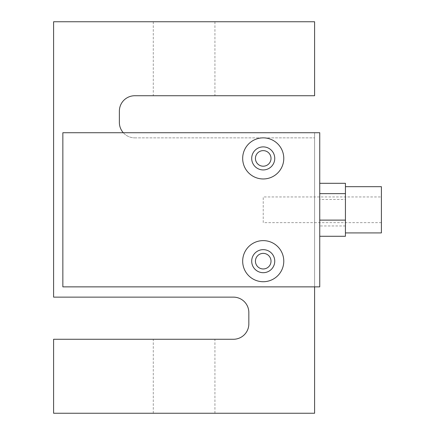 <?xml version="1.0" encoding="UTF-8"?>
<svg xmlns="http://www.w3.org/2000/svg" width="435" height="435" viewBox="0 0 435 435"><rect width="100%" height="100%" fill="white"/><g stroke="black" fill="none" stroke-linecap="round" stroke-linejoin="round"><path stroke-width="0.33" stroke-dasharray="2.17 1.63" d="M263.224 222.638L263.224 196.946L314.603 196.946L314.603 222.638L314.603 196.946L314.603 222.638L263.224 222.638L263.224 196.946M123.295 132.724A15.415 15.415 0 0 0 134.779 137.862A15.415 15.415 0 0 1 119.369 122.452L119.369 111.148A15.415 15.415 0 0 1 134.779 95.733L314.603 95.733L314.603 21.75L53.603 21.75L53.603 297.138L233.426 297.138A15.415 15.415 0 0 1 248.842 312.547L248.842 323.852A15.415 15.415 0 0 1 233.426 339.267L53.603 339.267L53.603 413.25L314.603 413.25L314.603 132.724L314.603 286.861L62.852 286.861L314.603 286.861M184.103 95.733L214.933 95.733L184.103 95.733M184.103 21.75L214.933 21.75L184.103 21.75M184.103 339.267L214.933 339.267L184.103 339.267M184.103 413.25L214.933 413.25L184.103 413.25M134.779 137.862L314.603 137.862L134.779 137.862M283.778 158.416A20.554 20.554 0 0 1 263.224 178.964A20.554 20.554 0 0 1 242.676 158.416A20.554 20.554 0 0 0 263.224 178.964A20.554 20.554 0 0 0 283.778 158.416A20.554 20.554 0 0 1 263.224 178.964A20.554 20.554 0 0 1 242.676 158.416A20.554 20.554 0 0 0 263.224 178.964A20.554 20.554 0 0 0 283.778 158.416A20.554 20.554 0 0 0 263.224 137.862A20.554 20.554 0 0 0 242.676 158.416A20.554 20.554 0 0 0 263.224 178.964A20.554 20.554 0 0 0 283.778 158.416A20.554 20.554 0 0 0 263.224 137.862A20.554 20.554 0 0 0 242.676 158.416A20.554 20.554 0 0 1 263.224 137.862A20.554 20.554 0 0 1 283.778 158.416A20.554 20.554 0 0 0 263.224 137.862A20.554 20.554 0 0 0 242.676 158.416A20.554 20.554 0 0 1 263.224 137.862A20.554 20.554 0 0 1 283.778 158.416M283.778 261.169A20.554 20.554 0 0 1 263.224 281.722A20.554 20.554 0 0 1 242.676 261.169A20.554 20.554 0 0 0 263.224 281.722A20.554 20.554 0 0 0 283.778 261.169A20.554 20.554 0 0 1 263.224 281.722A20.554 20.554 0 0 1 242.676 261.169A20.554 20.554 0 0 0 263.224 281.722A20.554 20.554 0 0 0 283.778 261.169A20.554 20.554 0 0 1 263.224 281.722A20.554 20.554 0 0 1 242.676 261.169A20.554 20.554 0 0 1 263.224 240.62A20.554 20.554 0 0 1 283.778 261.169A20.554 20.554 0 0 0 263.224 240.62A20.554 20.554 0 0 0 242.676 261.169A20.554 20.554 0 0 1 263.224 240.62A20.554 20.554 0 0 1 283.778 261.169A20.554 20.554 0 0 0 263.224 240.62A20.554 20.554 0 0 0 242.676 261.169A20.554 20.554 0 0 1 263.224 240.62A20.554 20.554 0 0 1 283.778 261.169M381.397 222.638L314.603 222.638L314.603 196.946L319.741 196.946L319.741 222.638L319.741 196.946L319.741 222.638L319.741 196.946L381.397 196.946L381.397 222.638L381.397 196.946M319.741 132.724L319.741 286.861L62.852 286.861L62.852 132.724L319.741 132.724M62.852 286.861L62.852 132.724L62.852 286.861M345.433 228.196L345.433 209.795L345.433 228.196M381.397 232.915L381.397 186.675M345.433 183.309L345.433 209.795L345.433 186.675L345.433 199.469L319.741 199.469L319.741 236.276L319.741 199.469M345.433 199.469L345.433 236.276M345.433 225.955L319.741 225.955M251.702 158.416A11.522 11.522 0 0 0 263.224 169.938A11.522 11.522 0 0 0 274.751 158.416A11.522 11.522 0 0 0 263.224 146.889A11.522 11.522 0 0 0 251.702 158.416M255.437 158.416A7.786 7.786 0 0 0 263.224 166.203A7.786 7.786 0 0 0 271.016 158.416A7.786 7.786 0 0 0 263.224 150.624A7.786 7.786 0 0 0 255.437 158.416M251.702 261.169A11.522 11.522 0 0 0 263.224 272.696A11.522 11.522 0 0 0 274.751 261.169A11.522 11.522 0 0 0 263.224 249.646A11.522 11.522 0 0 0 251.702 261.169M255.437 261.169A7.786 7.786 0 0 0 263.224 268.96A7.786 7.786 0 0 0 271.016 261.169A7.786 7.786 0 0 0 263.224 253.382A7.786 7.786 0 0 0 255.437 261.169M214.933 21.75L214.933 95.733M214.933 413.25L214.933 339.267M153.278 413.25L153.278 339.267M153.278 21.75L153.278 95.733"/><path stroke-width="0.65" d="M314.603 286.861L314.603 413.25L53.603 413.25L53.603 339.267L233.426 339.267A15.415 15.415 0 0 0 248.842 323.852L248.842 312.547A15.415 15.415 0 0 0 233.426 297.138L53.603 297.138L53.603 21.75L314.603 21.75L314.603 95.733L134.779 95.733A15.415 15.415 0 0 0 119.369 111.148L119.369 122.452A15.415 15.415 0 0 0 123.295 132.724M242.676 158.416A20.554 20.554 0 0 0 263.224 178.964A20.554 20.554 0 0 0 283.778 158.416A20.554 20.554 0 0 0 263.224 137.862A20.554 20.554 0 0 0 242.676 158.416M283.778 261.169A20.554 20.554 0 0 1 263.224 281.722A20.554 20.554 0 0 1 242.676 261.169A20.554 20.554 0 0 1 263.224 240.62A20.554 20.554 0 0 1 283.778 261.169M319.741 286.861L319.741 132.724L62.852 132.724L62.852 286.861L319.741 286.861M345.433 186.675L381.397 186.675L381.397 232.915L345.433 232.915M319.741 236.276L345.433 236.276L345.433 183.309L319.741 183.309M345.433 193.635L319.741 193.635M345.433 220.115L319.741 220.115M255.437 158.416A7.786 7.786 0 0 0 263.224 166.203A7.786 7.786 0 0 0 271.016 158.416A7.786 7.786 0 0 0 263.224 150.624A7.786 7.786 0 0 0 255.437 158.416M251.702 158.416A11.522 11.522 0 0 0 263.224 169.938A11.522 11.522 0 0 0 274.751 158.416A11.522 11.522 0 0 0 263.224 146.889A11.522 11.522 0 0 0 251.702 158.416M274.751 261.169A11.522 11.522 0 0 1 263.224 272.696A11.522 11.522 0 0 1 251.702 261.169A11.522 11.522 0 0 1 263.224 249.646A11.522 11.522 0 0 1 274.751 261.169M271.016 261.169A7.786 7.786 0 0 1 263.224 268.96A7.786 7.786 0 0 1 255.437 261.169A7.786 7.786 0 0 1 263.224 253.382A7.786 7.786 0 0 1 271.016 261.169"/></g></svg>
